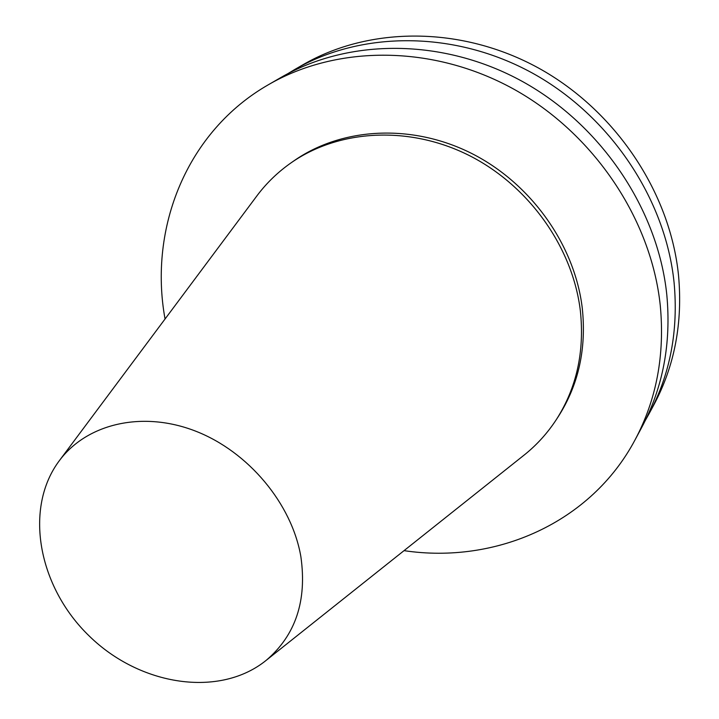 <?xml version="1.0" encoding="UTF-8"?>
<svg xmlns="http://www.w3.org/2000/svg" width="719" height="719" viewBox="0 0 719 719"><rect width="100%" height="100%" fill="white"/><g stroke="black" fill="none" stroke-linecap="round" stroke-linejoin="round"><path stroke-width="1.08" d="M300.875 556.686C307.121 600.689 295.617 635.192 266.354 660.204C219.78 698.122 140.241 685.899 89.381 636.162C38.08 586.884 23.385 507.758 59.83 460.034C87.601 423.365 142.892 410.558 195.64 431.148C248.361 451.64 291.833 503.704 300.875 556.686M255.892 197.222L257.618 194.912C267.1 182.464 278.343 171.706 291.366 162.629C339.323 129.267 409.3 125.385 469.139 155.466C528.914 185.619 572.863 247.516 580.368 310.932C584.637 351.6 576.647 387.793 556.389 419.51C547.716 432.802 537.309 444.378 525.176 454.246L522.92 456.035M291.366 162.629L294.323 160.571C342.154 127.308 411.888 123.416 471.511 153.372C531.053 183.39 574.832 245.053 582.282 308.244C586.524 348.778 578.552 384.863 558.348 416.49L556.389 419.51M165.046 318.993C148.402 227.662 187.012 131.209 268.6 84.608C337.409 44.731 433.117 44.668 513.537 89.012C593.831 133.464 651.243 219.142 660.267 305.467C664.922 354.773 656.528 399.557 635.075 439.821C591.045 522.83 495.849 564.424 404.033 550.646M268.6 84.608L280.904 77.499C348.913 38.089 443.299 37.927 522.488 81.517C601.551 125.223 658.002 209.562 666.792 294.682C671.33 343.305 662.999 387.514 641.797 427.302L635.075 439.821M287.888 73.635L294.673 69.536C361.783 30.665 454.678 30.387 532.491 73.14C610.188 116.011 665.56 198.848 674.089 282.621C678.493 330.47 670.234 374.033 649.32 413.29L645.446 420.202M294.673 69.536L303.041 64.71C369.602 26.154 461.58 25.812 538.558 68.062C615.419 110.42 670.144 192.35 678.52 275.305C682.843 322.687 674.629 365.845 653.895 404.779L649.32 413.29M266.354 660.204L525.176 454.246M59.83 460.034L257.618 194.912"/></g></svg>
